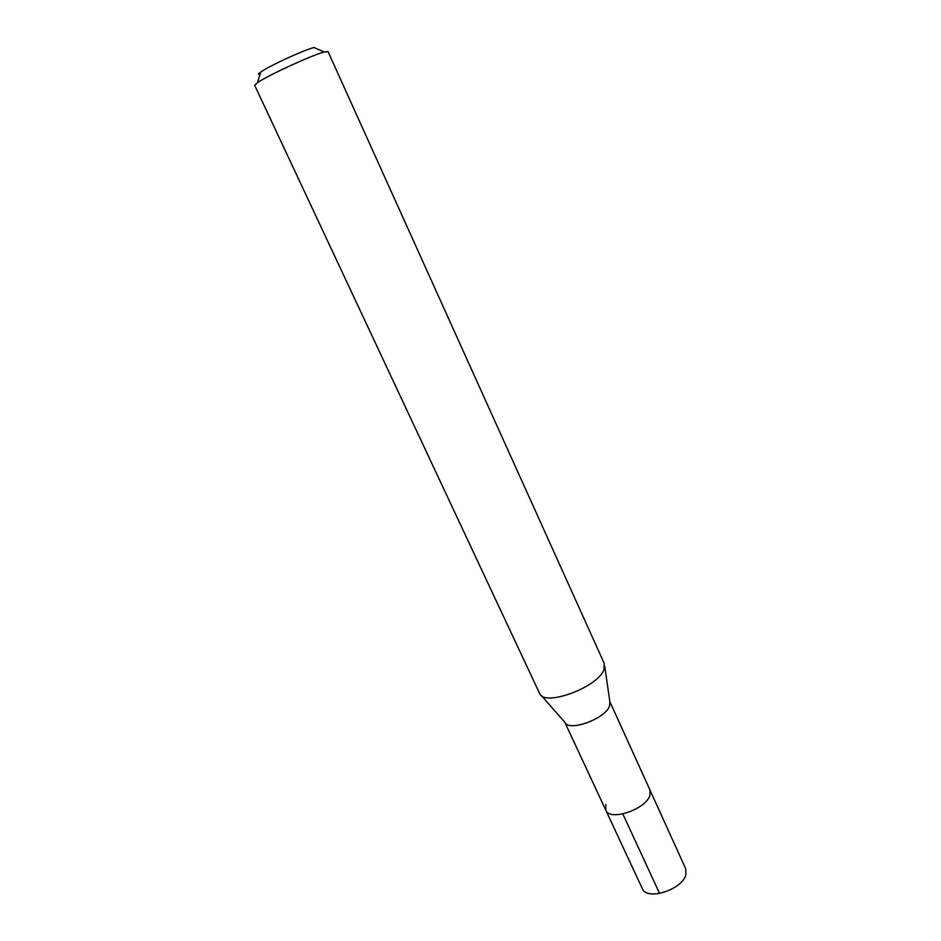 <?xml version="1.0" encoding="UTF-8"?>
<svg xmlns="http://www.w3.org/2000/svg" width="941" height="941" viewBox="0 0 941 941"><rect width="100%" height="100%" fill="white"/><g stroke="black" fill="none" stroke-linecap="round" stroke-linejoin="round"><path stroke-width="1.41" d="M564.847 722.323L642.327 888.61C646.702 901.255 683.119 889.433 685.989 874.283L685.671 868.661L649.913 789.887L649.984 795.074C646.479 809.213 609.615 821.705 605.792 810.189L605.839 804.52M605.792 810.189C609.615 821.705 646.479 809.213 649.984 795.074L649.913 789.887L609.839 701.621L609.533 706.068C605.357 718.818 568.658 732.11 564.871 722.347L541.393 695.54M539.522 693.294L539.652 693.552C544.369 706.985 597.735 687.4 603.887 669.769L604.287 663.511L328.068 51.626L324.163 52.014C312.059 55.06 267.714 75.456 257.528 82.667L254.693 85.372L539.522 693.294M314.282 47.438L313.988 47.52C304.131 49.885 268.95 66.07 260.739 72.01C257.928 73.974 257.681 74.774 260.022 74.398M659.606 893.491L622.836 813.965M609.85 701.657L604.769 666.381M260.739 72.01L257.528 82.667M313.988 47.52L324.163 52.014"/></g></svg>
